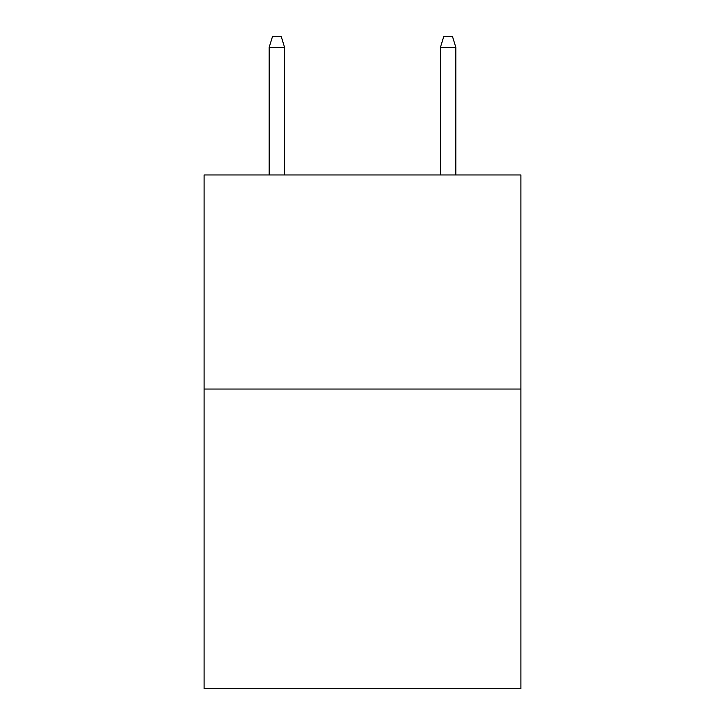<?xml version="1.0" encoding="UTF-8"?>
<svg xmlns="http://www.w3.org/2000/svg" width="725" height="725" viewBox="0 0 725 725"><rect width="100%" height="100%" fill="white"/><g stroke="black" fill="none" stroke-linecap="round" stroke-linejoin="round"><path stroke-width="1.09" d="M520.912 389.044L520.912 688.75L204.087 688.75L204.087 174.97L520.912 174.97L520.912 389.044L204.087 389.044M284.581 174.97L284.581 47.379L269.165 47.379L269.165 174.97M269.165 47.379L272.591 36.25L281.155 36.25L284.581 47.379M440.419 47.379L443.845 36.25L452.409 36.25L455.835 47.379L440.419 47.379L440.419 174.97M455.835 47.379L455.835 174.97"/></g></svg>
